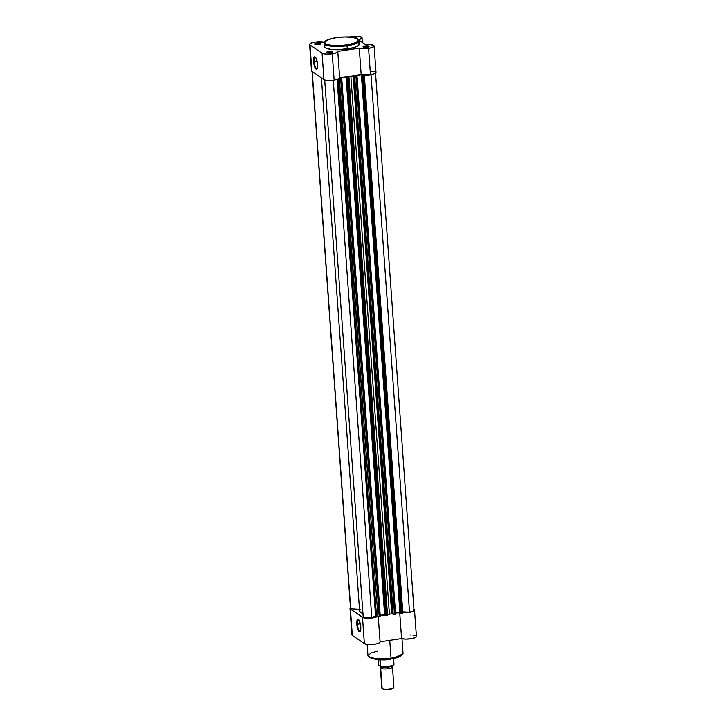 <?xml version="1.0" encoding="UTF-8"?>
<svg xmlns="http://www.w3.org/2000/svg" width="726" height="726" viewBox="0 0 726 726"><rect width="100%" height="100%" fill="white"/><g stroke="black" fill="none" stroke-linecap="round" stroke-linejoin="round"><path stroke-width="1.09" d="M328.942 52.045A2.523 0.626 -4.1 0 0 327.235 52.699A2.523 0.626 175.9 0 1 328.942 52.045L329.005 52.88L328.942 52.045A2.523 0.626 175.9 0 1 332.236 52.345A2.523 0.626 -4.1 0 0 328.942 52.045L328.751 51.446L328.942 52.045M330.657 52.753A3.031 0.753 175.9 0 1 326.8 52.499A3.031 0.753 175.9 0 1 328.751 51.446L332.717 51.954L327.853 52.816L326.691 52.245L328.751 51.446A3.031 0.753 175.9 0 1 331.755 51.41A3.031 0.753 175.9 0 1 332.644 52.081A3.031 0.753 175.9 0 1 330.657 52.753M365.287 46.591A2.523 0.626 -4.1 0 0 363.572 47.244A2.523 0.626 175.9 0 1 365.287 46.591L365.341 47.426L365.287 46.591A2.523 0.626 175.9 0 1 368.581 46.881A2.523 0.626 -4.1 0 0 365.287 46.591L365.087 45.992L365.287 46.591M366.993 47.299A3.031 0.753 175.9 0 1 363.136 47.045A3.031 0.753 175.9 0 1 365.087 45.992L369.062 46.491L364.189 47.362L363.127 46.636L365.087 45.992A3.031 0.753 175.9 0 1 368.091 45.947A3.031 0.753 175.9 0 1 368.98 46.627A3.031 0.753 175.9 0 1 366.993 47.299M316.872 43.778A2.523 0.626 -4.1 0 0 315.166 44.44A2.523 0.626 175.9 0 1 316.872 43.778L316.935 44.622L316.872 43.778A2.523 0.626 175.9 0 1 320.166 44.077A2.523 0.626 -4.1 0 0 316.872 43.778L316.681 43.188L316.872 43.778M318.587 44.486A3.031 0.753 175.9 0 1 314.73 44.241A3.031 0.753 175.9 0 1 316.681 43.188L320.647 43.687L315.783 44.558L314.721 43.832L316.681 43.188A3.031 0.753 175.9 0 1 319.685 43.143A3.031 0.753 175.9 0 1 320.574 43.823A3.031 0.753 175.9 0 1 318.587 44.486M315.483 57.354A5.781 1.67 -98.5 0 0 314.231 61.783L313.596 61.746A6.289 1.815 81.5 0 1 315.22 57.091A6.289 1.815 81.5 0 1 317.552 64.451L317.035 68.906L316.01 69.179L314.839 67.4L313.596 61.746L314.412 56.973L315.138 57.027L316.309 58.806L317.552 64.451A6.289 1.815 81.5 0 1 317.008 68.943A6.289 1.815 81.5 0 1 315.002 67.781A6.289 1.815 81.5 0 1 313.596 61.746L314.231 61.783A5.781 1.67 81.5 0 1 315.193 57.318A5.781 1.67 81.5 0 1 315.483 57.354M359.37 43.987L359.143 40.765C356.974 35.973 346.03 36.699 336.202 37.688C327.943 39.059 323.905 40.928 324.077 43.279L327.045 45.439L334.005 46.473L347.137 45.802A17.578 4.365 175.9 0 1 324.077 43.279L324.313 46.5A17.578 4.365 -4.1 0 0 347.364 49.023L346.865 44.967C342.409 45.811 329.731 46.391 325.593 43.732C321.881 41.01 331.374 38.26 336.256 37.707L328.279 39.649L324.976 41.736L324.858 42.979L326.183 44.077L331.228 45.348L340.349 45.611L348.407 44.713L355.794 42.625L358.345 40.511L356.929 38.596L351.892 37.325L344.405 37.008L336.256 37.707C340.712 36.863 353.39 36.282 357.528 38.941C361.239 41.654 351.747 44.413 346.865 44.967L347.137 45.802L354.733 44.041L359.143 40.765A17.578 4.365 175.9 0 1 347.137 45.802L347.364 49.023A17.578 4.365 -4.1 0 0 359.37 43.987L358.208 45.711L353.317 47.78L338.87 49.758L331.074 49.422L326.6 48.424L324.44 46.954L325.475 44.776M317.09 61.356L314.231 61.783L317.09 61.356M322.054 53.252L323.941 79.597A8.077 2.006 -4.1 0 0 334.132 80.187L332.245 53.842A8.077 2.006 175.9 0 1 322.054 53.252L326.092 54.141L332.245 53.842L336.401 52.771L337.744 51.419L359.27 48.188L361.158 74.542A8.077 2.006 -4.1 0 0 370.469 74.733L368.581 48.379A8.077 2.006 175.9 0 1 359.27 48.188L368.581 48.379L372.166 47.544L374.108 46.074L370.95 44.713L365.496 44.667L359.016 40.239L365.496 44.667A8.077 2.006 175.9 0 1 374.108 46.065A8.077 2.006 175.9 0 1 368.581 48.379L370.469 74.733L361.158 74.542L339.65 77.773L337.463 79.433L332.59 80.377L326.646 80.368L323.941 79.597L322.054 53.252L309.984 44.985L322.054 53.252M324.404 42.289L315.511 42.035L310.9 43.188L309.585 44.295L311.871 71.339L323.941 79.597L311.871 71.339L311.663 70.277M358.345 39.776L362.011 37.997L360.078 36.654L354.542 36.336L348.671 37.226M353.598 37.661L356.257 37.734L356.974 38.088L356.675 38.542M358.481 42.743L359.234 43.524M370.26 70.912L375.841 72.074M375.995 72.418L374.053 73.889L370.469 74.733A8.077 2.006 -4.1 0 0 375.995 72.409L374.108 46.065M337.744 51.419A8.077 2.006 175.9 0 1 337.762 51.519A8.077 2.006 175.9 0 1 332.245 53.842L334.132 80.187A8.077 2.006 -4.1 0 0 339.65 77.873A8.077 2.006 -4.1 0 0 339.632 77.773L361.158 74.542L359.27 48.188L337.744 51.419M309.575 44.413L311.463 70.767A8.077 2.006 -4.1 0 0 311.871 71.339L309.984 44.985A8.077 2.006 175.9 0 1 309.575 44.413A8.077 2.006 175.9 0 1 315.193 42.081A8.077 2.006 175.9 0 1 324.304 42.253M349.297 37.053A8.077 2.006 175.9 0 1 357.6 36.336A8.077 2.006 175.9 0 1 362.038 37.806A8.077 2.006 175.9 0 1 358.698 39.694M317.18 68.625A5.781 1.67 81.5 0 1 316.908 68.743A5.781 1.67 81.5 0 1 314.231 61.783A5.781 1.67 -98.5 0 0 317.18 68.625M354.007 37.625A3.031 0.753 175.9 0 1 356.911 38.36A3.031 0.753 175.9 0 1 356.829 38.433M341.755 78.816L379.952 616.673L341.411 78.962L340.666 79.07L379.217 616.782L377.937 616.71L339.396 78.998L340.666 79.07L339.015 78.735L377.937 616.71L376.485 615.721L338.035 79.225L376.485 615.721L375.85 615.684L337.409 79.452L375.56 615.766L337.118 79.542L375.56 615.766L378.137 616.782L379.952 616.673L341.411 78.962L340.666 79.07L379.217 616.782L380.297 616.537L341.755 78.825L340.911 78.68L341.701 78.88M395.57 614.196L356.711 76.666L355.967 76.774L394.517 614.486L393.238 614.414L354.696 76.702L355.967 76.774L353.172 76.103A22.724 5.645 -4.1 0 1 350.876 76.484A22.724 5.645 175.9 0 1 348.489 76.802L348.961 77.564L348.489 76.802A22.724 5.645 -4.1 0 0 350.876 76.484L389.417 614.196A22.724 5.645 -4.1 0 1 387.448 614.468A22.724 5.645 -4.1 0 0 389.417 614.196A22.724 5.645 -4.1 0 0 391.713 613.815L353.172 76.103A22.724 5.645 175.9 0 1 350.876 76.484L389.417 614.196A22.724 5.645 -4.1 0 0 391.713 613.815L353.172 76.103L353.861 76.13L392.403 613.842L391.713 613.815L392.403 613.842L353.861 76.13L354.696 76.702L393.238 614.414L392.403 613.842L395.253 614.377L356.711 76.666L355.967 76.774L394.517 614.486L395.597 614.241L357.038 76.557L356.212 76.384L357.056 76.529M363.218 617.409A7.578 1.879 -4.1 0 0 371.794 617.89L333.261 80.305L371.794 617.89L375.56 615.766L371.794 617.89L366.748 618.08L363.218 617.409L324.685 79.951L363.218 617.409M340.911 78.68L339.75 77.882L346.066 76.938L384.608 614.65L380.215 615.312L385.179 615.049L384.608 614.65L346.066 76.938L347.219 77.736L346.066 76.938L339.75 77.882L340.911 78.68M387.502 615.276L386.867 615.639L348.317 77.927L347.582 78.036L386.123 615.748L385.488 615.712L346.946 78L347.582 78.036L346.674 77.818L347.219 77.736L346.674 77.818L385.216 615.53L346.674 77.818L385.216 615.53L386.867 615.639L348.317 77.927L347.582 78.036L386.123 615.748L387.548 615.321L349.006 77.609L348.317 77.927L348.97 77.709M348.489 76.802L348.525 77.265L348.489 76.802M356.212 76.384L355.05 75.586L361.366 74.642L355.05 75.586L356.212 76.384M395.516 613.016L399.908 612.354L361.366 74.642L399.908 612.354L400.48 612.744L395.516 613.016M402.803 612.98L402.168 613.343L363.617 75.631L362.882 75.74L401.424 613.452L400.788 613.416L362.247 75.704L362.882 75.74L361.366 74.642L362.519 75.431L361.975 75.513L400.879 613.452L402.168 613.343L363.617 75.631L362.882 75.74L401.424 613.452L402.848 613.025L364.307 75.313L363.871 75.005L364.307 75.341L363.617 75.631L364.27 75.413M413.847 609.795L413.23 611.092L409.555 612.218L402.767 611.827L409.555 612.218L371.022 74.642L409.555 612.218A7.578 1.879 -4.1 0 0 414.029 610.167L375.487 72.446M350.522 608.497L312.18 71.547L350.694 608.805L359.488 609.314L350.694 608.805A7.578 1.879 -4.1 0 1 350.513 608.442L311.971 70.731M321.391 77.854L359.606 610.929A22.724 5.645 -4.1 0 0 362.936 613.561M360.132 609.568L359.679 610.348M359.633 611.12L360.758 612.535L363.427 613.715M357.446 624.224A5.781 1.67 -98.5 0 0 360.395 631.057A5.781 1.67 81.5 0 1 360.123 631.184A5.781 1.67 81.5 0 1 357.446 624.224L360.314 623.797L357.446 624.224A5.781 1.67 81.5 0 1 358.408 619.759A5.781 1.67 81.5 0 1 358.698 619.795A5.781 1.67 -98.5 0 0 357.446 624.224L356.811 624.188L357.446 624.224M360.768 626.892A6.289 1.815 81.5 0 1 360.223 631.384A6.289 1.815 81.5 0 1 358.217 630.222A6.289 1.815 81.5 0 1 356.811 624.188L357.628 619.414L358.354 619.469L359.524 621.247L360.768 626.892L359.951 631.674L358.825 631.239L358.054 629.841L356.811 624.188A6.289 1.815 81.5 0 1 358.444 619.532A6.289 1.815 81.5 0 1 360.768 626.892M369.062 657.112L379.444 659.489L390.924 658.818L391.042 658.264L377.91 658.945L370.941 657.901L367.982 655.741A17.578 4.365 -4.1 0 0 391.042 658.264L389.753 640.377L391.042 658.264A17.578 4.365 -4.1 0 0 403.039 653.228L398.638 656.504L391.042 658.264L390.924 658.818L402.159 654.734M350.005 608.479L351.892 634.823A8.077 2.006 -4.1 0 0 352.31 635.395L350.422 609.05A8.077 2.006 175.9 0 1 350.005 608.479A8.077 2.006 175.9 0 1 350.458 607.744M350.858 607.481L350.032 608.297L350.422 609.05L363.064 617.599L371.694 618.035L377.856 616.22M413.983 609.468A8.077 2.006 175.9 0 1 414.537 610.13A8.077 2.006 175.9 0 1 402.785 612.744L411.742 611.873L414.374 610.575L413.711 609.332M415.608 635.677L416.406 636.393L415.98 637.201L411.86 638.635L405.68 639.134L401.596 638.599L380.079 641.829L379.199 642.946L376.277 643.935L369.28 644.588L364.379 643.663L352.31 635.395L352.183 634.234M409.927 634.978L410.952 634.969M412.849 635.078L415.072 635.486M377.556 616.447A8.077 2.006 175.9 0 1 369.806 618.198A8.077 2.006 175.9 0 1 362.483 617.309L350.422 609.05L352.31 635.395L364.379 643.663L362.483 617.309L364.379 643.663A8.077 2.006 -4.1 0 0 373.382 644.407A8.077 2.006 -4.1 0 0 380.088 641.929A8.077 2.006 -4.1 0 0 380.07 641.829L401.596 638.599A8.077 2.006 -4.1 0 0 410.716 638.816A8.077 2.006 -4.1 0 0 416.425 636.475L414.537 610.13M402.14 654.761L401.269 655.614M400.607 656.041L393.873 658.264M389.272 659.017L376.576 659.326L371.821 658.518L369.144 657.202M399.717 612.381L401.596 638.599L399.717 612.381M402.004 638.717L403.039 653.228C401.578 656.349 397.539 658.21 390.924 658.818C378.972 660.596 371.322 659.571 367.982 655.741L371.04 652.992L377.175 651.195M391.532 665.778L391.786 666.332A1.361 1.252 124.4 0 0 392.176 666.504A6.062 1.506 175.9 0 1 388.337 668.673A6.062 1.506 175.9 0 1 380.696 668.229A6.062 1.506 175.9 0 1 380.388 667.802A6.062 1.506 175.9 0 1 381.422 666.858A1.361 1.252 -55.6 0 1 380.696 668.229A1.361 1.252 124.4 0 0 381.422 666.885A5.2 1.289 -4.1 0 0 385.978 667.466A5.2 1.289 -4.1 0 0 390.987 666.414M380.388 667.802L381.84 687.985A6.062 1.506 -4.1 0 0 382.139 688.42L380.696 668.229L382.139 688.42A6.062 1.506 175.9 0 1 382.067 688.357L382.911 689.047A5.236 1.298 -4.1 0 0 382.974 689.092L382.139 688.42L383.981 689.464L388.582 689.6L393.156 688.094M391.741 666.287A6.062 1.506 175.9 0 1 392.176 666.504A6.062 1.506 175.9 0 1 392.476 666.931A6.062 1.506 175.9 0 1 387.448 668.782A6.062 1.506 175.9 0 1 380.696 668.229M391.505 665.933A5.2 1.289 175.9 0 1 386.913 667.394A5.2 1.289 175.9 0 1 381.422 666.885M381.15 666.64L385.234 666.849M387.512 666.695L389.68 666.368M391.532 665.905L393.646 664.771M378.754 665.379L380.379 666.486L378.536 665.116L378.101 659.462L378.491 664.916M380.515 666.532L380.596 666.359A7.832 1.942 -4.1 0 0 388.7 666.323A7.832 1.942 -4.1 0 0 393.991 664.354L393.556 658.355L393.991 664.354A7.832 1.942 175.9 0 1 388.7 666.323A7.832 1.942 175.9 0 1 380.596 666.359L379.834 659.644A7.832 1.942 -4.1 0 0 392.321 658.591A7.832 1.942 175.9 0 1 379.834 659.644L379.271 659.517L380.152 660.115L380.442 666.522M382.747 688.856L382.974 689.092A5.236 1.298 -4.1 0 0 388.147 689.636A5.236 1.298 -4.1 0 0 393.011 688.321L393.755 687.522A6.062 1.506 175.9 0 1 388.12 689.047A6.062 1.506 175.9 0 1 382.139 688.42A6.062 1.506 -4.1 0 0 388.9 688.974A6.062 1.506 -4.1 0 0 393.928 687.123L392.476 666.931M393.619 686.696A6.062 1.506 175.9 0 1 393.755 687.522M380.542 666.522A7.523 1.869 -4.1 0 0 387.766 666.659A7.523 1.869 -4.1 0 0 393.428 664.998M380.469 666.532C386.522 667.294 391.024 666.604 393.973 664.462L393.982 664.444M327.317 52.925L326.8 52.499M363.653 47.462L363.136 47.045M315.247 44.658L314.73 44.241M315.728 57.508L315.22 57.091M337.762 51.519L339.65 77.873M362.038 37.806L362.374 42.535M317.371 68.407L317.008 68.943M356.457 38.85L356.911 38.36M320.121 44.313L320.574 43.823M368.527 47.117L368.98 46.627M332.181 52.571L332.644 52.081M387.557 615.349L349.006 77.637M402.857 613.053L364.307 75.341M395.597 614.232L357.056 76.52M360.586 630.849L360.223 631.384M367.982 655.741L367.175 644.443M380.088 641.929L378.282 616.81M358.943 619.95L358.444 619.532M381.767 666.722L380.987 667.112L381.159 666.522"/></g></svg>
